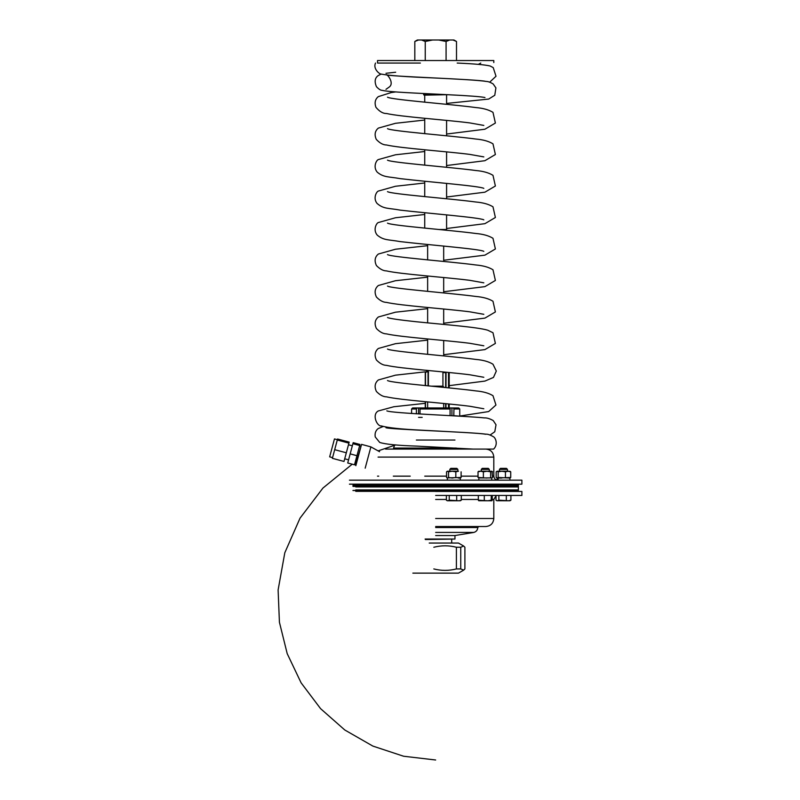 <?xml version="1.0" encoding="UTF-8"?>
<svg xmlns="http://www.w3.org/2000/svg" width="800" height="800" viewBox="0 0 800 800"><rect width="100%" height="100%" fill="white"/><g stroke="black" fill="none" stroke-linecap="round" stroke-linejoin="round"><path stroke-width="1.2" d="M478.78 449.08L435.66 449.08M385.53 449.08L473.16 449.08M377.6 63.06L419.73 63.06M409.81 63.06L401.44 63.06M517.88 486.42L518.38 486.92L355.76 486.92M355.76 489.93L518.38 489.93L518.38 486.92M353.04 490.43L518.38 490.53L352.94 490.53M355.76 491.34L518.38 491.34L518.38 490.53M435.66 495.45L521.89 495.45L521.89 491.44L435.66 491.44M491.87 500.73L492.25 500.18L491.75 500.76L491.25 500.18L487.77 500.76L478.33 500.18L478.83 500.76M478.33 500.18L478.33 495.45M484.29 500.18L484.29 495.45M491.25 500.18L491.25 495.45M492.25 500.18L492.25 495.45M510.41 500.18L509.91 500.76M496.88 500.73L509.97 500.76L510.91 500.18L508.62 500.76L498.86 500.18L497.43 500.76L496 500.18L496 495.45M498.86 500.18L498.86 495.45M496.94 500.76L496 500.18M506.32 500.18L506.32 495.45M510.91 500.18L510.91 495.45M446.37 500.18L447.31 500.76L460.34 500.76L461.29 500.18L458.99 500.76L449.23 500.18L447.8 500.76L446.37 500.18L446.37 495.45M449.23 500.18L449.23 495.45M456.69 500.18L456.69 495.45M461.29 500.18L461.29 495.45M491.75 500.76L478.71 500.73M492.25 499.46L493.81 499.46L493.81 518.51C493.34 523.38 490.67 526.05 485.79 526.53L435.66 526.53M435.66 527.53L477.77 527.53C477.61 530.07 476.31 531.69 473.87 532.42L454.96 535.55L435.66 535.55M425.11 539.04L454.96 539.04L454.96 535.55M454.96 539.04L425.38 539.54M429.22 543.05L458.47 543.05L463.66 546.04L460.74 547.25L456.4 547.25C448.91 545.33 441.39 545.33 433.81 547.25M433.81 568.93C441.3 570.85 448.83 570.85 456.4 568.93L460.74 568.93L463.66 570.13L464.9 568.93L464.9 547.25L463.66 546.04M456.4 547.25L456.4 568.93M460.74 568.93L460.74 547.25M412.85 573.13L458.47 573.13L463.66 570.14M352.94 486.32L518.38 486.32L353.04 486.42M353.04 485.42L518.38 485.52L352.94 485.52M449.82 469.38L450.82 468.38L456.83 468.38L457.84 469.38L449.82 469.38L449.82 471.23M481.28 469.38L482.28 468.38L488.3 468.38L489.3 469.38L481.28 469.38L481.28 471.23M478.55 471.36L480.71 471.23L478.03 471.82L478.98 471.23M480.71 471.23L487.01 471.23L483.38 471.82L480.71 471.23M487.01 471.23L491.59 471.23L490.64 471.82L487.01 471.23M492.55 477.47L491.59 478.05L492.55 477.47L492.03 471.36M492.55 471.82L491.59 471.23M492.03 477.92L478.55 477.92M487.01 478.05L478.03 477.47L478.98 478.05M483.38 477.47L483.38 471.82M478.03 477.47L478.03 471.82M490.64 477.47L490.64 471.82M500.45 468.38L499.44 469.38L500.45 468.38L506.46 468.38L507.47 469.38L499.44 469.38L499.44 471.23M348.47 444.76L352.34 445.8M359.68 445.53L359.96 444.47L353.19 442.65L352.9 443.71L359.68 445.53L354.51 464.81L347.73 462.99L352.9 443.71M350.18 453.88L356.95 455.7M501.8 471.23L498.16 471.82L497.17 471.23L508.09 471.23L505.44 471.82L501.8 471.23M510.71 471.82L508.09 471.23L510.21 471.37M497.17 471.23L496.17 471.82L497.17 471.23M510.71 477.47L509.76 478.05L510.73 477.47L497.17 478.05L496.17 477.47L496.17 471.82M509.97 478.05L498.16 477.47L497.17 478.05L496.17 477.47M497.17 478.05L497 480.16M505.44 477.47L505.44 471.82M498.16 477.47L498.16 471.82M510.73 477.47L510.73 471.82M501.8 478.05L498.26 478.05L498.04 480.16M460.28 480.16L460.28 478.05L455.82 477.47L452.18 478.05L448.54 477.47L447.37 478.05L447.37 480.16M349.44 484.17L521.89 484.17L521.89 480.16L349.44 480.16M454.96 440.05L416.36 440.05M497.54 480.16L497.69 478.05M355.48 465.07L361.55 444.37L355.84 465.68M447.54 471.23L446.55 471.82L447.31 471.23L452.18 471.23L448.54 471.82L447.54 471.23M452.18 471.23L458.46 471.23L455.82 471.82L452.18 471.23M460.11 478.05L461.11 477.47L447.07 477.91M460.58 477.91L458.46 478.05M446.55 477.47L447.54 478.05L446.55 477.47L446.55 471.82M448.54 477.47L448.54 471.82M455.82 477.47L455.82 471.82M461.11 477.47L461.11 471.82M332.56 457.63L329.66 456.85L334.46 438.93L337.36 439.71M334.69 449.68L332.38 458.33L344 461.45L346.32 452.79L334.69 449.68L337.55 439.01L349.18 442.12L346.32 452.79M348.91 443.13L337.28 440.01M478.85 479.07L478.84 480.16M355.76 485.32L518.38 485.32L518.38 484.52L352.94 484.52M353.04 484.42L518.38 484.52M448.53 407.97L448.53 403.94M448.53 387.83L448.51 372.45M446.06 372.21L445.97 387.58M445.97 403.69L445.97 407.97M425.26 407.97L425.26 401.7M425.26 385.61L425.26 372.62L427.17 371.12L428.56 372.62L427.01 371.62L425.48 372.62L425.48 385.63M449.19 372.52L449.2 387.9M449.2 404L449.2 407.97M425.48 401.72L425.48 407.97M428.04 385.87L428.04 372.62M445.64 407.97L445.64 403.65M445.64 387.55L445.71 372.18M427.01 371.62L428.39 371.12M426.49 371.62L426.66 371.12M438.94 386.91L443.68 387.36M431.01 386.16L442.93 386.16L443.68 386.91M438.94 229.5L446.59 229.5L446.59 214.85M447.62 94.71L424.13 95.14L423.63 94.64L446.31 94.64M377.51 60.55L493.81 60.55L377.51 60.55L377.51 62.56M453.2 40.09L456.5 41.47L456.5 60.05M456.5 41.47L453.96 40L449.78 40L446.08 41.47L446.08 60.05M432.64 40L421.54 40L425.24 41.47L432.64 40L438.68 40L446.08 41.47M425.24 41.47L425.24 60.05M421.54 40L417.36 40L414.82 41.47L418.52 40M414.82 41.47L414.82 60.05M418.12 40.09L416.65 40.56M438.68 40L449.78 40M453.78 415.83L453.96 408.97L453.27 407.97L449.39 407.97L450.08 408.97L450.08 415.64M451.93 407.97L451.93 415.74M420.03 414.03L420.03 408.97L420.77 407.97L417.14 407.97L416.4 408.97L416.4 413.8M418.56 407.97L418.56 413.94M418.56 417.38L422.19 417.38M453.96 408.97L459.73 408.97L458.72 407.97L453.27 407.97M417.14 407.97L412.6 407.97L411.6 408.97L411.6 413.49M449.39 407.97L420.77 407.97M458.98 416.11L453.96 415.68M416.4 408.97L411.6 408.97M450.08 408.97L420.03 408.97M465.48 449.08L475.33 449.08M474.33 449.08L490.99 449.08M493.67 449.08L472.85 449.08M410.83 63.06L420.39 63.06M478.33 499.46L461.29 499.46M446.37 499.46L435.66 499.46M493.81 518.51L435.66 518.51M473.87 532.42L435.66 532.42M377.51 476.15L378.75 476.15M393.31 476.15L410.24 476.15M424.75 476.15L446.55 476.15M461.11 476.15L478.03 476.15M492.55 476.15L493.81 476.15C494.05 478.58 495.39 479.92 497.83 480.16M394.76 444.81L393.55 448.07L456.3 448.07M378.07 457.1L493.81 457.1C493.34 452.22 490.67 449.55 485.79 449.08M365.18 468.18L370.89 446.88L379.59 451.7M445.97 372.62L442.93 372.62M448.53 372.62L449.2 372.62M478.29 64.38L480.78 63.06M517.88 490.43L518.38 489.93M493.81 499.46L496 495.89M477.77 527.53L478.78 526.53M451.7 543.05L451.7 539.54M518.38 485.52L518.38 486.32M457.84 469.38L457.84 471.23M489.3 469.38L489.3 471.23M507.47 469.38L507.47 471.23L507.47 469.38M344.7 458.8L348.58 459.84M360.54 446.18L359.57 445.92M509.91 480.16L509.91 478.05L509.91 480.16M493.81 476.15L493.81 457.1M361.55 444.37L370.89 446.88M491.75 480.16L491.75 478.05M443.68 407.97L443.68 403.46M427.64 407.97L427.64 401.93M442.93 386.16L442.93 371.91M428.39 385.91L428.39 370.52M443.68 355.88L443.68 340.5M443.68 324.4L443.68 309.02M443.68 292.91L443.68 277.53M443.68 261.43L443.68 246.05M427.64 354.35L427.64 338.97M427.64 322.87L427.64 307.48M427.64 291.39L427.64 276M427.64 259.91L427.64 244.52M445.92 230.16L446.59 229.5M446.59 198.75L446.59 183.36M446.59 167.26L446.59 151.88M446.59 135.78L446.59 120.4M446.59 104.3L446.59 95.14M424.73 228.14L424.73 212.76M424.73 196.66L424.73 181.27M424.73 165.17L424.73 149.79M424.73 133.69L424.73 118.31M424.73 102.21L424.73 95.14M423.63 94.64L423.63 93.52M493.81 60.55L493.81 62.56M459.73 408.97L459.73 415.68M395.67 72.23L385.97 73.28M457.19 63.06C474.08 63.79 485.06 64.77 490.13 66L493.22 67.62L496.01 76.25L489.68 82.19M484.96 97.53L484.97 97.53C481.2 96.67 468.58 95.71 447.09 94.67C418.28 93.19 388.64 92.11 381.83 90.28C380.53 90.3 378.74 89.11 376.45 86.69C374.31 81.69 374.86 78.01 378.1 75.65L381.2 74.03M485.36 81.31C483.45 80.54 457.69 79.02 433 77.91C406.61 76.86 389.5 75.61 381.68 74.17C379.43 74.52 372.74 68.43 375.55 63.06M446.59 103.43L488.68 99.06L494.78 95.26L495.91 87.91L493.18 83.98C490.36 82.27 488.02 81.42 486.17 81.43C470.62 78.86 390.5 76.61 385.97 74.78L386.03 74.79M385.97 74.78C386.72 73.19 394.71 82.88 389.35 86.95L385.97 89.34M483.82 125.42L469.69 122.9C445.03 119.77 400.73 116.77 386.42 113.49C383 113.6 379.51 111.54 375.93 107.3C374.34 102.75 375.15 99.19 378.34 96.62L391.22 92.56L395.75 91.92M446.59 134.05L484.9 129.23L495.39 123.04L492.98 112.35C488.8 109.77 483.08 108.17 475.83 107.56C450.83 104.18 391.15 99.71 387.5 97.19L387.56 97.22M483.82 156.9L469.69 154.38C445.03 151.25 400.73 148.25 386.42 144.97C383.14 144.98 379.75 143.11 376.25 139.35C374.25 134.66 374.95 130.9 378.35 128.1L395.49 123.3L424.73 120.04M446.59 165.53L484.9 160.71L495.39 154.52L492.98 143.84C488.8 141.25 483.08 139.65 475.84 139.04C450.83 135.66 391.14 131.2 387.5 128.67M483.82 188.38C480.52 186.06 426.92 181.81 400.21 178.64C388.57 176.51 383.78 177.64 377.19 172.12C372.71 166.69 376.61 159.98 378.35 159.58L395.49 154.78L424.73 151.52M446.59 197.01L484.9 192.19L495.39 186.01L492.98 175.32C488.8 172.74 483.08 171.14 475.84 170.52C450.83 167.15 391.14 162.68 387.5 160.16L387.56 160.18M483.82 219.86C480.52 217.54 426.92 213.29 400.21 210.13C388.44 207.9 383.71 209.27 376.99 203.36C372.83 198 376.57 191.59 378.35 191.06L395.5 186.26L424.73 183M446.59 228.5L484.9 223.68L495.39 217.49L492.98 206.8C488.8 204.22 483.08 202.62 475.84 202.01C450.83 198.63 391.14 194.16 387.5 191.64L387.56 191.67M483.82 251.35C480.52 249.02 426.92 244.77 400.21 241.61C388.57 239.47 383.79 240.61 377.2 235.09C372.71 229.66 376.6 222.95 378.35 222.54L395.5 217.75L424.73 214.49M443.68 260.26L484.9 255.16L495.39 248.97L492.98 238.29C488.8 235.7 483.08 234.1 475.84 233.49C450.83 230.11 391.14 225.64 387.5 223.12L387.56 223.15M483.82 282.83L469.69 280.31C445.03 277.18 400.73 274.19 386.42 270.9C383.21 270.86 379.88 269.08 376.42 265.56C374.21 260.82 374.85 256.98 378.35 254.03L395.5 249.23L427.64 245.69M443.68 291.74L484.9 286.64L495.39 280.45L492.98 269.77C488.8 267.19 483.08 265.59 475.84 264.97C450.83 261.59 391.14 257.13 387.5 254.6M483.82 314.31L469.69 311.8C445.03 308.66 400.74 305.67 386.42 302.38C383.21 302.35 379.88 300.57 376.42 297.04C374.21 292.31 374.85 288.46 378.35 285.51L395.49 280.71L427.64 277.17M443.68 323.22L484.9 318.12L495.39 311.94L492.98 301.25C488.8 298.67 483.08 297.07 475.83 296.45C450.83 293.08 391.14 288.61 387.5 286.09M483.82 345.79L469.69 343.28C445.03 340.15 400.74 337.15 386.42 333.87C383.21 333.83 379.88 332.05 376.42 328.52C374.21 323.79 374.85 319.95 378.34 316.99L395.49 312.19L427.64 308.66M443.68 354.71L484.9 349.61L495.39 343.42L492.98 332.73L487.72 330.21C477.25 327.04 443.27 324.54 415.77 321.69C399.48 319.95 390.05 318.58 387.5 317.57M483.82 377.28L469.69 374.76C445.03 371.63 400.75 368.63 386.42 365.35C383.21 365.31 379.88 363.53 376.42 360C374.21 355.28 374.85 351.44 378.34 348.47L395.49 343.68L427.64 340.14M449.2 385.65L484.91 381.09L493.46 377.44L496.32 371.04L492.98 364.22C488.8 361.63 483.08 360.03 475.83 359.42C450.83 356.04 391.15 351.58 387.5 349.05L387.55 349.08M483.82 408.76L469.7 406.25C445.05 403.11 400.76 400.12 386.43 396.83C383.22 396.8 379.88 395.01 376.42 391.49C374.21 386.76 374.85 382.92 378.34 379.96L395.49 375.16L425.48 371.83M459.24 416.12L488.64 411.57L495.95 405.02L492.98 395.7C488.79 393.11 483.08 391.52 475.83 390.9C450.83 387.52 391.15 383.06 387.5 380.54L387.55 380.56M485.36 434.27C483.09 433.27 448.66 431.67 420.88 430.15C401.12 429.19 387.93 427.78 381.31 425.92C377.19 426.6 371.57 414.74 378.23 410.98L393.83 406.74L425.26 403.33M490.13 435.01L494.78 431.76L496.02 424.79L493.23 420.57C489.79 418.65 486.84 417.76 484.39 417.91C467.03 415.98 391.35 413.34 386.83 410.86L386.89 410.89M472.83 449.07L417.03 446.12C397.93 445.52 385.48 444.29 379.7 442.44L375.24 436.95C374.65 433.42 375.6 430.64 378.1 428.61L383.17 426.49M493.67 449.07C498.54 444.14 495.35 437.39 493.23 436.64C490.16 434.86 487.73 434.04 485.96 434.17C470.59 432 390.38 429.48 385.97 427.73L386.03 427.75M395.82 444.89L378.14 450.87M352.22 464.19L322.94 488.06L300.05 518.13L284.81 552.76L278.11 589.95L279.42 622.23L287.2 653.64L301.11 682.84L320.56 708.63L344.79 729.99L372.85 746.08L403.58 756.23L435.66 760"/></g></svg>
